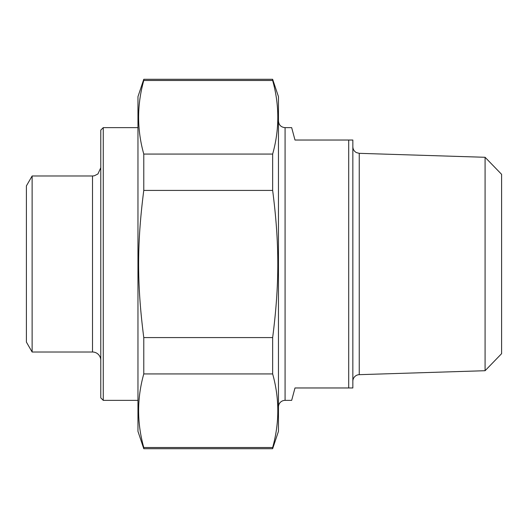 <?xml version="1.0" encoding="UTF-8"?>
<svg xmlns="http://www.w3.org/2000/svg" width="528" height="528" viewBox="0 0 528 528"><rect width="100%" height="100%" fill="white"/><g stroke="black" fill="none" stroke-linecap="round" stroke-linejoin="round"><path stroke-width="0.79" d="M272.653 154.07L272.653 190.417L143.774 190.417L143.774 154.07L272.653 154.07C279.517 129.545 279.517 105.013 272.653 80.487L272.653 79.292L278.461 96.644L278.461 431.356L272.653 448.708L143.774 448.708L143.774 447.513L272.653 447.513L272.653 448.708M272.653 337.583L272.653 373.93L143.774 373.93L143.774 337.583L272.653 337.583C279.517 284.229 279.517 243.771 272.653 190.417M272.653 80.487L143.774 80.487L143.774 79.292L272.653 79.292M143.774 448.708L137.966 431.356L137.966 96.644L143.774 79.292M143.774 373.93C136.91 398.455 136.91 422.987 143.774 447.513M143.774 190.417C136.91 243.771 136.91 284.229 143.774 337.583M143.774 80.487C136.91 105.013 136.91 129.545 143.774 154.07M272.653 447.513C279.517 422.987 279.517 398.455 272.653 373.93M278.461 406.976A6.613 6.613 0 0 1 285.074 400.363L291.667 400.363L294.994 387.968L352.843 387.968L352.843 140.032L294.994 140.032L291.667 127.637L285.074 127.637C281.061 127.248 278.857 125.044 278.461 121.024M348.711 140.032L348.711 387.968M485.08 370.715L501.6 353.668L501.6 174.332L485.08 157.285L485.08 370.715L359.245 374.669A6.613 6.613 0 0 0 352.843 381.282M32.129 352.018L32.129 175.982L26.4 185.902L26.4 342.098L32.129 352.018L92.512 352.018A8.263 8.263 0 0 1 100.782 360.281M103.257 127.637L100.782 130.119L100.782 397.881L103.257 400.363L103.257 127.637L137.966 127.637M285.074 400.363L285.074 127.637M359.245 374.669L359.245 153.331L356.413 152.592C354.13 151.298 352.942 149.345 352.843 146.718M32.129 175.982L92.512 175.982L92.512 352.018M485.08 157.285L359.245 153.331M103.257 400.363L137.966 400.363M92.512 175.982L94.321 175.784L97.931 173.963L100.782 167.719"/></g></svg>
